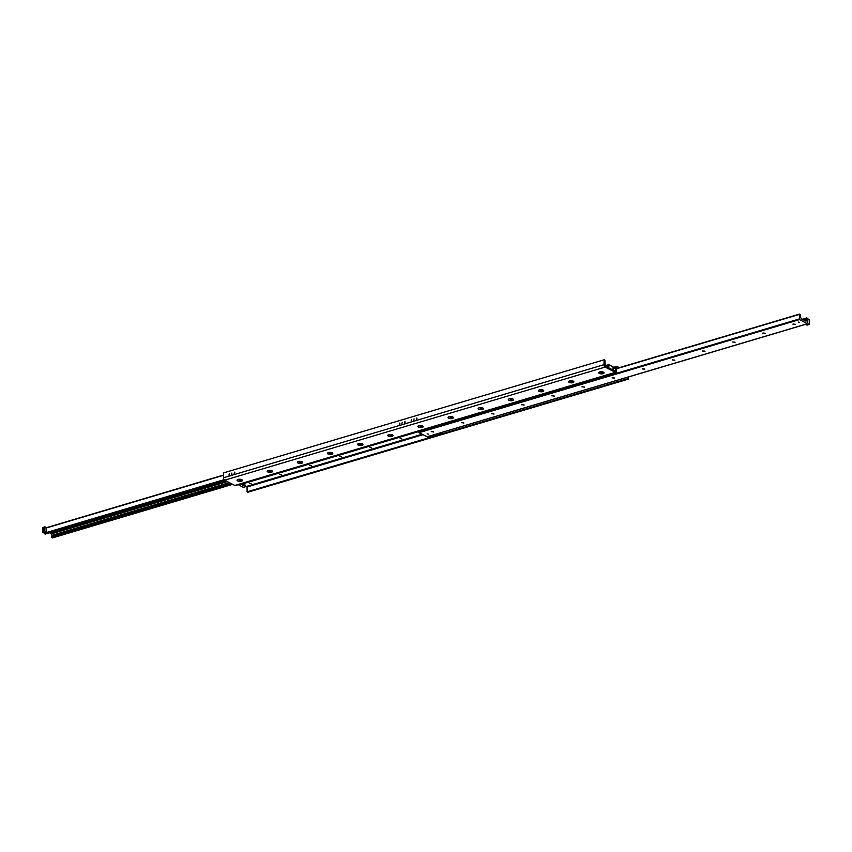<?xml version="1.0" encoding="UTF-8"?>
<svg xmlns="http://www.w3.org/2000/svg" width="852" height="852" viewBox="0 0 852 852"><rect width="100%" height="100%" fill="white"/><g stroke="black" fill="none" stroke-linecap="round" stroke-linejoin="round"><path stroke-width="1.28" d="M229.529 474.223L229.156 474.926M228.943 475.043L229.294 473.733L228.943 475.043M234.801 472.658L234.438 473.361M234.215 473.478L234.577 472.157L234.215 473.478M399.886 423.582L399.524 424.285M399.3 424.402L399.663 423.093L399.3 424.402M405.158 422.017L404.796 422.72M404.572 422.837L404.934 421.527L404.572 422.837M411.718 420.068L411.356 420.771M411.133 420.888L411.484 419.578L411.133 420.888M416.99 418.502L416.628 419.205M416.404 419.322L416.766 418.012L416.404 419.322M231.584 474.17L231.893 473.03L231.584 474.17M401.942 423.54L402.25 422.39L401.942 423.54M413.774 420.025L414.083 418.875L413.774 420.025M603.461 372.196A2.673 1.065 1.8 0 1 603.802 372.43A2.673 1.065 1.8 0 1 601.352 373.879A2.673 1.065 1.8 0 1 598.999 372.271A2.673 1.065 1.8 0 1 603.461 372.196M573.321 381.153A2.673 1.065 1.8 0 1 573.662 381.387A2.673 1.065 1.8 0 1 571.213 382.836A2.673 1.065 1.8 0 1 568.859 381.238A2.673 1.065 1.8 0 1 573.321 381.153M543.182 390.109A2.673 1.065 1.8 0 1 543.523 390.344A2.673 1.065 1.8 0 1 541.073 391.792A2.673 1.065 1.8 0 1 538.72 390.195A2.673 1.065 1.8 0 1 543.182 390.109M513.042 399.077A2.673 1.065 1.8 0 1 513.383 399.3A2.673 1.065 1.8 0 1 510.934 400.749A2.673 1.065 1.8 0 1 508.58 399.151A2.673 1.065 1.8 0 1 513.042 399.077M482.903 408.033A2.673 1.065 1.8 0 1 483.244 408.257A2.673 1.065 1.8 0 1 480.794 409.705A2.673 1.065 1.8 0 1 478.441 408.108A2.673 1.065 1.8 0 1 482.903 408.033M452.763 416.99A2.673 1.065 1.8 0 1 453.104 417.214A2.673 1.065 1.8 0 1 450.655 418.673A2.673 1.065 1.8 0 1 448.301 417.065A2.673 1.065 1.8 0 1 452.763 416.99M422.624 425.947A2.673 1.065 1.8 0 1 422.965 426.17A2.673 1.065 1.8 0 1 420.515 427.629A2.673 1.065 1.8 0 1 418.162 426.021A2.673 1.065 1.8 0 1 422.624 425.947M392.484 434.903A2.673 1.065 1.8 0 1 392.825 435.138A2.673 1.065 1.8 0 1 390.376 436.586A2.673 1.065 1.8 0 1 388.022 434.978A2.673 1.065 1.8 0 1 392.484 434.903M362.345 443.86A2.673 1.065 1.8 0 1 362.686 444.094A2.673 1.065 1.8 0 1 360.236 445.543A2.673 1.065 1.8 0 1 357.883 443.945A2.673 1.065 1.8 0 1 362.345 443.86M332.205 452.817A2.673 1.065 1.8 0 1 332.546 453.051A2.673 1.065 1.8 0 1 330.097 454.499A2.673 1.065 1.8 0 1 327.743 452.902A2.673 1.065 1.8 0 1 332.205 452.817M302.066 461.784A2.673 1.065 1.8 0 1 302.407 462.008A2.673 1.065 1.8 0 1 299.957 463.456A2.673 1.065 1.8 0 1 297.604 461.859A2.673 1.065 1.8 0 1 302.066 461.784M271.926 470.741A2.673 1.065 1.8 0 1 272.267 470.964A2.673 1.065 1.8 0 1 269.818 472.413A2.673 1.065 1.8 0 1 267.464 470.815A2.673 1.065 1.8 0 1 271.926 470.741M241.787 479.697A2.673 1.065 1.8 0 1 242.128 479.921A2.673 1.065 1.8 0 1 239.678 481.38A2.673 1.065 1.8 0 1 237.325 479.772A2.673 1.065 1.8 0 1 241.787 479.697M617.945 368.064L616.688 368.096L616.582 371.206A1.938 1.14 -106.6 0 1 615.921 372.43L235.408 485.533A1.938 1.14 73.4 0 1 234.801 485.448L224.651 480.177A1.938 1.14 73.4 0 1 223.48 477.77L223.639 472.871L604.143 359.778L604.899 360.172L605.186 365.966L615.346 371.238L615.921 367.702A1.938 1.14 -106.6 0 1 616.592 366.466A1.938 1.14 -106.6 0 1 617.199 366.552L619.329 367.659M628.435 376.978L628.361 379.129L627.604 378.725L627.647 377.212M247.059 486.268L247.101 491.828L247.857 492.222L628.361 379.129M247.101 491.828L627.604 378.725M615.921 372.43A1.938 1.14 -106.6 0 1 615.304 372.356L605.154 367.084A1.938 1.14 -106.6 0 1 603.983 364.667L604.143 359.778M805.342 320.682L806.194 319.244L806.354 320.384L805.161 320.735M806.62 319.745A0.852 0.596 -62.6 0 0 806.067 320.576M807.004 319.17L806.812 317.881L807.888 318.85L807.419 323.717L799.485 319.596L799.336 314.409L800.316 314.463L800.166 315.623A0.969 0.564 73.4 0 0 800.134 316.646L801.402 318.882L805.992 321.161L806.972 320.192A0.969 0.564 73.4 0 0 807.004 319.17L806.365 319.362M427.14 433.849L428.418 434.126L427.14 433.849M798.271 322.045L799.549 322.322L798.271 322.045M795.193 324.218L792.892 324.154M793.191 324.016L795.363 324.495L793.191 324.016M765.053 333.185L762.753 333.111M763.051 332.972L765.224 333.452L763.051 332.972M734.914 342.142L732.613 342.067M732.912 341.929L735.084 342.408L732.912 341.929M704.774 351.099L702.474 351.024M702.772 350.896L704.945 351.365L702.772 350.896M674.635 360.055L672.334 359.981M672.633 359.853L674.805 360.332L672.633 359.853M644.495 369.012L642.195 368.937M642.493 368.81L644.676 369.289L642.493 368.81M614.356 377.968L612.056 377.894M612.354 377.766L614.537 378.245L612.354 377.766M584.227 386.925L581.916 386.861M582.225 386.723L584.397 387.202L582.225 386.723M554.088 395.892L551.776 395.818M552.085 395.679L554.258 396.159L552.085 395.679M523.948 404.849L521.637 404.775M521.946 404.636L524.118 405.115L521.946 404.636M493.809 413.806L491.498 413.731M491.806 413.603L493.979 414.072L491.806 413.603M463.669 422.762L461.358 422.688M461.667 422.56L463.839 423.039L461.667 422.56M433.53 431.719L431.218 431.644M431.527 431.517L433.7 431.996L431.527 431.517M418.715 431.048L418.971 432.688L427.182 436.735M211.275 484.756A2.694 1.076 1.8 0 1 208.41 485.597M181.135 493.713A2.694 1.076 1.8 0 1 178.27 494.565M150.996 502.669A2.694 1.076 1.8 0 1 148.141 503.521M120.856 511.626A2.694 1.076 1.8 0 1 118.002 512.478M90.717 520.583A2.694 1.076 1.8 0 1 87.862 521.435M60.577 529.539A2.694 1.076 1.8 0 1 57.723 530.391M50.662 533.15L51.865 535.354A0.969 0.564 -106.6 0 1 51.834 536.377L51.684 537.537L52.611 537.793M49.725 532.766L50.545 533.182L226.174 480.975M44.996 526.845L46.53 527.633L46.37 532.521L44.858 531.286L44.996 526.845L42.738 527.516L42.6 531.957L45.284 534.034M244.034 484.224L244.875 484.639M401.814 438.95L400.174 438.588L401.814 438.95M371.674 447.907L370.034 447.545L371.674 447.907M341.535 456.864L339.895 456.502L341.535 456.864M311.395 465.82L309.755 465.469L311.395 465.82M281.256 474.777L279.616 474.426L281.256 474.777M251.116 483.744L249.476 483.382L251.116 483.744M239.071 484.437L238.816 485.044L243.363 487.355M613.184 366.956L613.078 370.066L608.594 367.734L608.658 364.624L613.184 366.956M432.305 436.778L430.931 436.064L441.027 433.061L442.401 433.774L432.305 436.778M430.963 435.67L432.528 436.778L431.581 437.055L430.068 435.936M431.005 435.979L430.058 436.256M440.857 432.731L441.751 432.465M441.741 432.795L443.264 433.583L442.326 433.86L440.793 433.072M809.262 324.484L807.728 323.696L807.888 318.797L809.4 320.043L809.262 324.484L807.004 325.155L805.47 324.367L807.728 323.696M431.016 436.916L429.493 436.107L427.225 436.788L428.758 437.587L431.016 436.757M43.846 527.846L43.495 529.156L43.846 527.846M43.771 530.189L43.484 531.265L43.771 530.189M44.112 533.203L224.076 479.665M42.888 532.564L45.156 531.893M42.6 531.957L44.858 531.286M239.188 479.953L240.552 480.187L239.188 479.953M239.423 480.528L239.433 479.942M237.836 480.784A2.428 0.969 1.8 0 1 237.293 480.145A2.428 0.969 1.8 0 1 239.753 479.25A2.428 0.969 1.8 0 1 242.138 480.294A2.428 0.969 1.8 0 1 240.52 481.156A2.428 0.969 1.8 0 1 237.836 480.784M269.328 470.986L270.691 471.231L269.562 471.571L269.328 470.986M269.562 471.571L269.573 470.986M267.975 471.827A2.428 0.969 1.8 0 1 267.432 471.188A2.428 0.969 1.8 0 1 269.892 470.293A2.428 0.969 1.8 0 1 272.278 471.337A2.428 0.969 1.8 0 1 270.648 472.2A2.428 0.969 1.8 0 1 267.975 471.827M299.467 462.029L300.831 462.274L299.691 462.615L299.467 462.029M299.691 462.615L299.712 462.018M298.115 462.87A2.428 0.969 1.8 0 1 297.572 462.231A2.428 0.969 1.8 0 1 300.032 461.337A2.428 0.969 1.8 0 1 302.417 462.38A2.428 0.969 1.8 0 1 300.788 463.243A2.428 0.969 1.8 0 1 298.115 462.87M329.607 453.072L330.97 453.317L329.83 453.658L329.607 453.072M329.83 453.658L329.852 453.062M328.254 453.903A2.428 0.969 1.8 0 1 327.711 453.275A2.428 0.969 1.8 0 1 330.171 452.38A2.428 0.969 1.8 0 1 332.557 453.424A2.428 0.969 1.8 0 1 330.927 454.286A2.428 0.969 1.8 0 1 328.254 453.903M359.746 444.116L361.11 444.361L359.746 444.116M359.97 444.691L359.991 444.105M358.394 444.946A2.428 0.969 1.8 0 1 357.851 444.318A2.428 0.969 1.8 0 1 360.3 443.423A2.428 0.969 1.8 0 1 362.696 444.467A2.428 0.969 1.8 0 1 361.067 445.33A2.428 0.969 1.8 0 1 358.394 444.946M389.886 435.159L391.238 435.404L389.886 435.159M390.109 435.734L390.131 435.148M388.533 435.99A2.428 0.969 1.8 0 1 387.99 435.351A2.428 0.969 1.8 0 1 390.44 434.467A2.428 0.969 1.8 0 1 392.836 435.51A2.428 0.969 1.8 0 1 391.206 436.362A2.428 0.969 1.8 0 1 388.533 435.99M420.025 426.202L421.378 426.447L420.025 426.202M420.249 426.777L420.27 426.192M418.673 427.033A2.428 0.969 1.8 0 1 418.13 426.394A2.428 0.969 1.8 0 1 420.579 425.51A2.428 0.969 1.8 0 1 422.975 426.554A2.428 0.969 1.8 0 1 421.346 427.406A2.428 0.969 1.8 0 1 418.673 427.033M450.165 417.246L451.517 417.48L450.165 417.246M450.388 417.821L450.41 417.235M448.812 418.076A2.428 0.969 1.8 0 1 448.269 417.437A2.428 0.969 1.8 0 1 450.719 416.543A2.428 0.969 1.8 0 1 453.115 417.587A2.428 0.969 1.8 0 1 451.485 418.449A2.428 0.969 1.8 0 1 448.812 418.076M480.304 408.278L481.657 408.523L480.528 408.864L480.304 408.278M480.528 408.864L480.549 408.278M478.952 409.12A2.428 0.969 1.8 0 1 478.409 408.481A2.428 0.969 1.8 0 1 480.858 407.586A2.428 0.969 1.8 0 1 483.254 408.63A2.428 0.969 1.8 0 1 481.625 409.493A2.428 0.969 1.8 0 1 478.952 409.12M510.444 399.322L511.796 399.567L510.667 399.907L510.444 399.322M510.667 399.907L510.689 399.311M509.091 400.163A2.428 0.969 1.8 0 1 508.548 399.524A2.428 0.969 1.8 0 1 510.998 398.63A2.428 0.969 1.8 0 1 513.394 399.673A2.428 0.969 1.8 0 1 511.764 400.536A2.428 0.969 1.8 0 1 509.091 400.163M540.583 390.365L541.936 390.61L540.807 390.951L540.583 390.365M540.807 390.951L540.828 390.354M539.22 391.196A2.428 0.969 1.8 0 1 538.688 390.567A2.428 0.969 1.8 0 1 541.137 389.673A2.428 0.969 1.8 0 1 543.533 390.717A2.428 0.969 1.8 0 1 541.904 391.579A2.428 0.969 1.8 0 1 539.22 391.196M570.723 381.408L572.075 381.653L570.723 381.408M570.947 381.984L570.968 381.398M569.36 382.239A2.428 0.969 1.8 0 1 568.827 381.611A2.428 0.969 1.8 0 1 571.277 380.716A2.428 0.969 1.8 0 1 573.673 381.76A2.428 0.969 1.8 0 1 572.043 382.623A2.428 0.969 1.8 0 1 569.36 382.239M600.862 372.452L602.215 372.697L600.862 372.452M601.086 373.027L601.107 372.441M599.499 373.282A2.428 0.969 1.8 0 1 598.967 372.643A2.428 0.969 1.8 0 1 601.416 371.76A2.428 0.969 1.8 0 1 603.812 372.803A2.428 0.969 1.8 0 1 602.183 373.655A2.428 0.969 1.8 0 1 599.499 373.282M606.496 365.263L604.899 365.668M242.511 485.182L244.045 484.064L245.248 485.363L243.736 485.821L242.511 485.182L244.023 484.735L245.248 485.363M244.045 484.064L244.023 484.735M614.995 371.057L615.826 370.812M612.982 368.565L615.921 367.702M247.25 486.939L422.901 434.722M234.801 485.448L615.304 372.356M224.651 480.177L605.154 367.084M223.48 477.77L603.983 364.667M803.926 320.086L805.385 319.66M802.818 319.511L806.716 318.36M806.354 320.384L806.972 320.192M418.683 432.092L799.187 318.989M418.971 432.688L799.485 319.596M616.667 368.703L799.336 314.409M616.667 368.511L799.389 314.207M802.339 319.266L806.716 317.966M426.916 436.81L807.419 323.717M52.345 537.878L232.596 484.298M51.684 537.537L231.936 483.957M51.503 536.866L231.052 483.499M51.834 536.377L230.572 483.254M51.865 535.354L229.337 482.605M51.344 533.895L227.346 481.582M50.982 533.416L226.632 481.21M50.737 533.288L226.387 481.082M50.705 533.245L226.312 481.05M45.071 534.097L225.311 480.528M44.41 533.757L224.651 480.187M46.519 527.899L223.565 475.278M46.53 527.707L223.565 475.086M238.773 484.884L418.705 431.4M238.816 485.044L418.705 431.581M243.31 487.376L422.006 434.264L243.342 487.376M607.348 367.084L608.562 366.722M607.295 367.063L608.573 366.68M606.837 366.829L608.892 366.222L606.826 366.818M606.294 366.541L609.063 365.721M605.985 366.381L608.914 365.508M605.005 365.817L608.637 364.741M608.658 364.624L604.941 365.732L608.637 364.645M612.929 367.563L616.592 366.466M616.667 368.447L799.495 314.1M802.275 319.234L806.812 317.881M427.065 436.831L807.579 323.739M52.504 537.9L232.671 484.341M50.545 533.182L226.185 480.975M45.188 534.119L225.386 480.56M46.53 527.644L223.565 475.022M606.794 366.807L608.967 366.158"/></g></svg>
